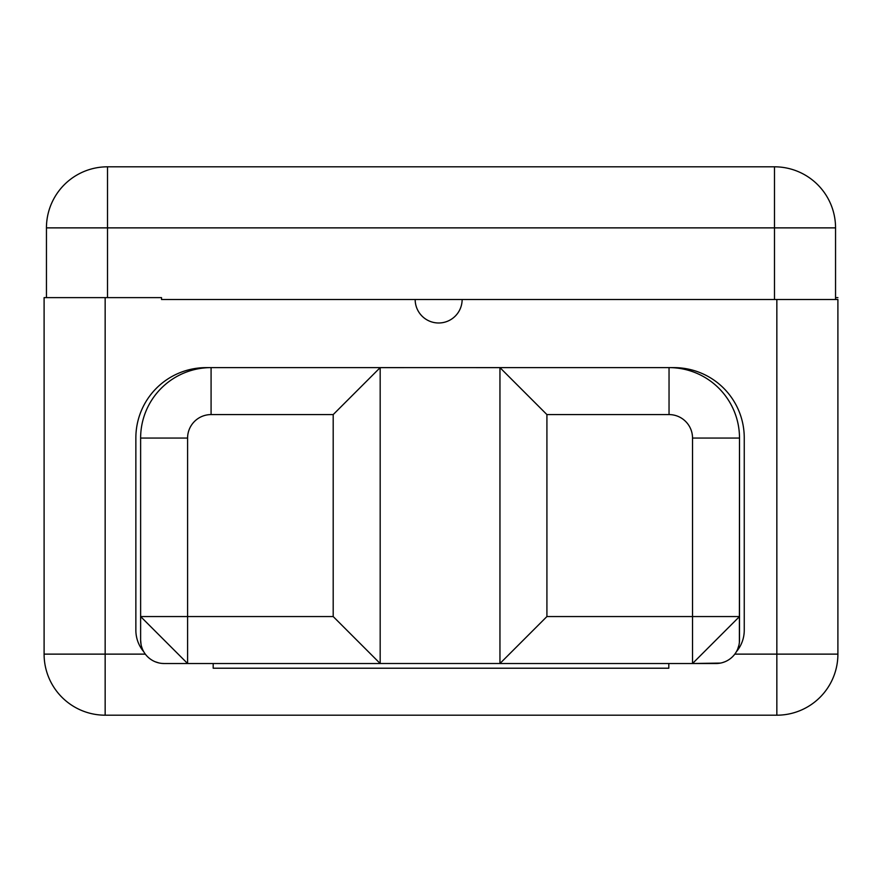 <?xml version="1.0" encoding="UTF-8"?>
<svg xmlns="http://www.w3.org/2000/svg" width="882" height="882" viewBox="0 0 882 882"><rect width="100%" height="100%" fill="white"/><g stroke="black" fill="none" stroke-linecap="round" stroke-linejoin="round"><path stroke-width="1.32" d="M415.168 299.505L462.135 299.505A23.483 23.483 0 0 1 438.652 322.988A23.483 23.483 0 0 1 415.168 299.505A23.483 23.483 0 0 0 438.652 322.988A23.483 23.483 0 0 0 462.135 299.505L776.844 299.505L161.527 299.505L161.527 297.62L105.156 297.62L105.156 654.124L145.321 654.124L44.1 654.124A61.056 61.056 0 0 0 105.156 715.192L105.156 654.124L105.156 715.192A61.056 61.056 0 0 1 44.1 654.124L44.1 297.62L161.527 297.62L161.527 299.505L415.168 299.505M837.9 299.505L776.844 299.505L837.9 299.505L837.9 654.124A61.056 61.056 0 0 1 776.844 715.192L105.156 715.192L776.844 715.192L776.844 299.505L776.844 715.192A61.056 61.056 0 0 0 837.9 654.124L776.844 654.124L837.9 654.124L837.9 299.505M774.495 299.505L774.495 227.876L107.505 227.876L107.505 297.62L107.505 166.808L774.495 166.808A61.056 61.056 0 0 1 835.552 227.876L835.552 299.505L835.552 227.876L774.495 227.876L835.552 227.876A61.056 61.056 0 0 0 774.495 166.808L774.495 227.876L774.495 166.808L107.505 166.808A61.056 61.056 0 0 0 46.448 227.876A61.056 61.056 0 0 1 107.505 166.808L107.505 227.876L46.448 227.876L774.495 227.876L774.495 299.505M734.805 654.124L776.844 654.124L734.805 654.124M670.651 367.629L673.991 367.629A70.273 70.273 0 0 1 744.254 437.902L744.254 630.222A33.284 33.284 0 0 1 736.393 651.71L736.393 651.71A33.284 33.284 0 0 0 744.254 630.222L744.254 437.902A70.273 70.273 0 0 0 673.991 367.629L670.651 367.629L673.991 367.629M720.594 663.077L692.524 663.518L716.008 663.518A23.483 23.483 0 0 0 739.502 640.034A23.483 23.483 0 0 1 716.008 663.518A23.483 23.483 0 0 0 739.502 640.034L739.502 616.551L692.524 663.518L499.951 663.518L499.951 367.618L669.041 367.618L669.041 414.584L546.917 414.584L546.917 616.551L692.524 616.551L692.524 438.067L739.502 438.067A70.461 70.461 0 0 0 669.041 367.607A70.461 70.461 0 0 1 739.502 438.067L739.381 642.372M499.951 663.507L380.175 663.507L499.951 663.507M187.59 663.518L164.107 663.518A23.483 23.483 0 0 1 143.733 651.71L143.733 651.71A23.483 23.483 0 0 1 140.624 640.034A23.483 23.483 0 0 0 164.107 663.518L187.59 663.518L187.59 616.551L333.198 616.551L333.198 414.584L380.175 367.618L499.951 367.629L546.917 414.584L499.951 367.618L380.175 367.629L380.175 663.518L333.198 616.551L333.198 414.584L211.085 414.584A23.483 23.483 0 0 0 187.59 438.067L187.59 616.551L333.198 616.551L380.175 663.518L187.59 663.518L140.624 616.551L187.59 616.551L187.59 663.518L140.624 616.551L140.624 640.034A23.483 23.483 0 0 0 164.107 663.518L161.77 663.407M213.19 663.518L213.19 668.214L668.81 668.214L668.81 663.518L668.81 668.214L213.19 668.214L213.19 663.518M835.552 297.62L837.9 297.62L835.552 297.62M46.448 297.62L46.448 227.876L46.448 297.62M44.1 654.124L44.1 297.62L105.156 297.62L105.156 654.124L44.1 654.124M819.113 299.505C819.113 329.67 819.113 329.67 819.113 299.505M209.464 367.629L206.134 367.629A70.273 70.273 0 0 0 135.861 437.902L135.861 630.222A33.284 33.284 0 0 0 143.733 651.71A23.483 23.483 0 0 1 140.624 640.034L140.624 438.067A70.461 70.461 0 0 1 211.085 367.607A70.461 70.461 0 0 0 140.624 438.067L187.59 438.067L140.624 438.067L140.624 616.551L187.59 616.551L187.59 438.067A23.483 23.483 0 0 1 211.085 414.584L211.085 367.607L211.085 414.584L333.198 414.584L380.175 367.618L380.175 663.518M206.134 367.629A70.273 70.273 0 0 0 135.861 437.902L135.861 630.222A33.284 33.284 0 0 0 143.733 651.71M669.041 367.607L669.041 414.584A23.483 23.483 0 0 1 692.524 438.067L739.502 438.067L739.502 616.551L692.524 616.551L692.524 438.067A23.483 23.483 0 0 0 669.041 414.584L546.917 414.584L546.917 616.551L499.951 663.518L546.917 616.551L692.524 616.551L692.524 663.518L692.524 616.551L739.502 616.551L692.524 663.518M499.951 663.518L499.951 367.618M211.085 367.618L380.175 367.618M722.479 662.614L725.004 661.732M737.705 649.042L738.929 645.161M140.624 640.034L141.076 644.621M141.528 646.506L142.41 649.02M155.111 661.732L158.981 662.955"/></g></svg>
